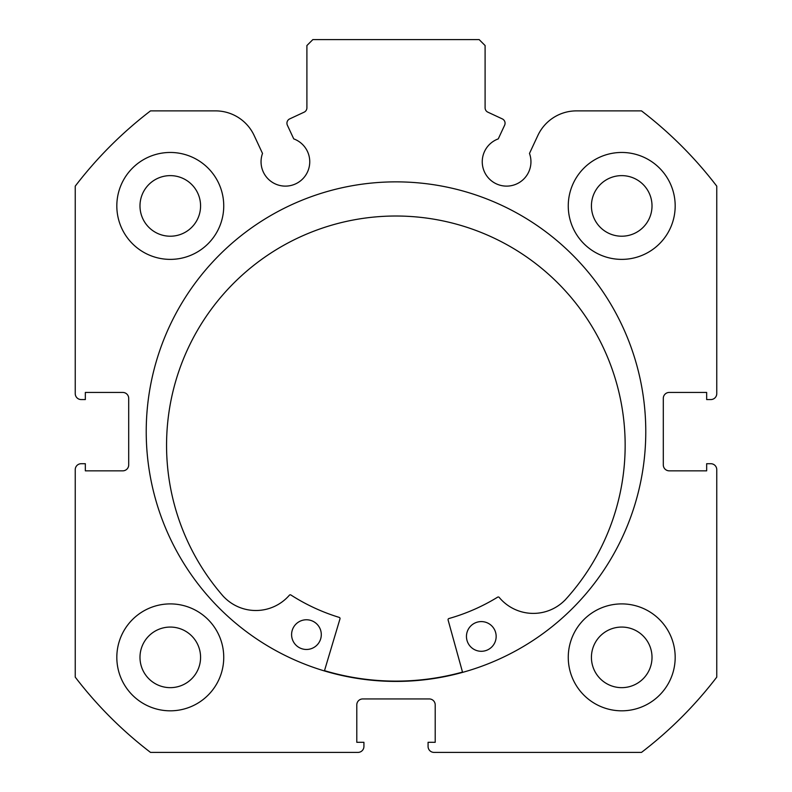 <?xml version="1.0" encoding="UTF-8"?>
<svg xmlns="http://www.w3.org/2000/svg" width="792" height="792" viewBox="0 0 792 792"><rect width="100%" height="100%" fill="white"/><g stroke="black" fill="none" stroke-linecap="round" stroke-linejoin="round"><path stroke-width="1.19" d="M462.587 672.378L448.094 619.987A1.188 1.188 0 0 1 448.916 618.532A194.238 194.238 0 0 0 497.663 597.148A1.188 1.188 0 0 1 499.198 597.406A44.372 44.372 0 0 0 564.666 600.415L564.706 600.445A229.294 229.294 0 0 0 398.247 216.028A229.294 229.294 0 0 0 223.809 596.891L223.849 596.861A44.372 44.372 0 0 0 289.377 595.218A1.188 1.188 0 0 1 290.912 595A194.238 194.238 0 0 0 339.194 617.384A1.188 1.188 0 0 1 339.986 618.859L324.413 670.933M496.158 636.6A14.85 14.85 0 0 1 481.15 651.291A14.85 14.85 0 0 1 466.458 636.293A14.85 14.85 0 0 1 481.457 621.591A14.85 14.85 0 0 1 496.158 636.6M321.295 634.778A14.85 14.85 0 0 1 306.286 649.47A14.85 14.85 0 0 1 291.595 634.461A14.85 14.85 0 0 1 306.603 619.77A14.85 14.85 0 0 1 321.295 634.778M286.932 123.215A4.752 4.752 0 0 0 287.377 125.225L293.743 138.887A24.354 24.354 0 0 1 285.407 186.12A24.354 24.354 0 0 1 262.518 153.44L254.143 135.481A42.61 42.61 0 0 0 215.523 110.88L150.51 110.88A403.92 403.92 0 0 0 75.24 186.15L75.24 393.624A5.94 5.94 0 0 0 81.18 399.564L85.338 399.564L85.338 392.436L122.76 392.436A5.94 5.94 0 0 1 128.7 398.376L128.7 464.904A5.94 5.94 0 0 1 122.76 470.844L85.338 470.844L85.338 463.716L81.18 463.716A5.94 5.94 0 0 0 75.24 469.656L75.24 677.13A403.92 403.92 0 0 0 150.51 752.4L357.984 752.4A5.94 5.94 0 0 0 363.924 746.46L363.924 742.302L356.796 742.302L356.796 704.88A5.94 5.94 0 0 1 362.736 698.94L429.264 698.94A5.94 5.94 0 0 1 435.204 704.88L435.204 742.302L428.076 742.302L428.076 746.46A5.94 5.94 0 0 0 434.016 752.4L641.49 752.4A403.92 403.92 0 0 0 716.76 677.13L716.76 469.656A5.94 5.94 0 0 0 710.82 463.716L706.662 463.716L706.662 470.844L669.24 470.844A5.94 5.94 0 0 1 663.3 464.904L663.3 398.376A5.94 5.94 0 0 1 669.24 392.436L706.662 392.436L706.662 399.564L710.82 399.564A5.94 5.94 0 0 0 716.76 393.624L716.76 186.15A403.92 403.92 0 0 0 641.49 110.88L576.477 110.88A42.61 42.61 0 0 0 537.857 135.481L529.482 153.44A24.354 24.354 0 0 1 506.593 186.12A24.354 24.354 0 0 1 498.257 138.887L504.623 125.225A4.752 4.752 0 0 0 502.326 118.909L487.842 112.157A4.752 4.752 0 0 1 485.1 107.851L485.1 45.54L479.16 39.6L312.84 39.6L306.9 45.54L306.9 107.851A4.752 4.752 0 0 1 304.158 112.157L289.674 118.909A4.752 4.752 0 0 0 286.932 123.215M645.777 431.64A249.777 249.777 0 0 0 396 181.863A249.777 249.777 0 0 0 146.223 431.64A249.777 249.777 0 0 0 396 681.417A249.777 249.777 0 0 0 645.777 431.64M568.26 657.36A53.46 53.46 0 0 0 621.72 710.82A53.46 53.46 0 0 0 675.18 657.36A53.46 53.46 0 0 0 621.72 603.9A53.46 53.46 0 0 0 568.26 657.36M116.82 657.36A53.46 53.46 0 0 0 170.28 710.82A53.46 53.46 0 0 0 223.74 657.36A53.46 53.46 0 0 0 170.28 603.9A53.46 53.46 0 0 0 116.82 657.36M568.26 205.92A53.46 53.46 0 0 0 621.72 259.38A53.46 53.46 0 0 0 675.18 205.92A53.46 53.46 0 0 0 621.72 152.46A53.46 53.46 0 0 0 568.26 205.92M116.82 205.92A53.46 53.46 0 0 0 170.28 259.38A53.46 53.46 0 0 0 223.74 205.92A53.46 53.46 0 0 0 170.28 152.46A53.46 53.46 0 0 0 116.82 205.92M200.574 205.92A30.294 30.294 0 0 1 170.28 236.214A30.294 30.294 0 0 1 139.986 205.92A30.294 30.294 0 0 1 170.28 175.626A30.294 30.294 0 0 1 200.574 205.92M652.014 205.92A30.294 30.294 0 0 1 621.72 236.214A30.294 30.294 0 0 1 591.426 205.92A30.294 30.294 0 0 1 621.72 175.626A30.294 30.294 0 0 1 652.014 205.92M200.574 657.36A30.294 30.294 0 0 1 170.28 687.654A30.294 30.294 0 0 1 139.986 657.36A30.294 30.294 0 0 1 170.28 627.066A30.294 30.294 0 0 1 200.574 657.36M652.014 657.36A30.294 30.294 0 0 1 621.72 687.654A30.294 30.294 0 0 1 591.426 657.36A30.294 30.294 0 0 1 621.72 627.066A30.294 30.294 0 0 1 652.014 657.36M462.508 672.091A249.48 249.48 0 0 1 324.492 670.656"/></g></svg>
